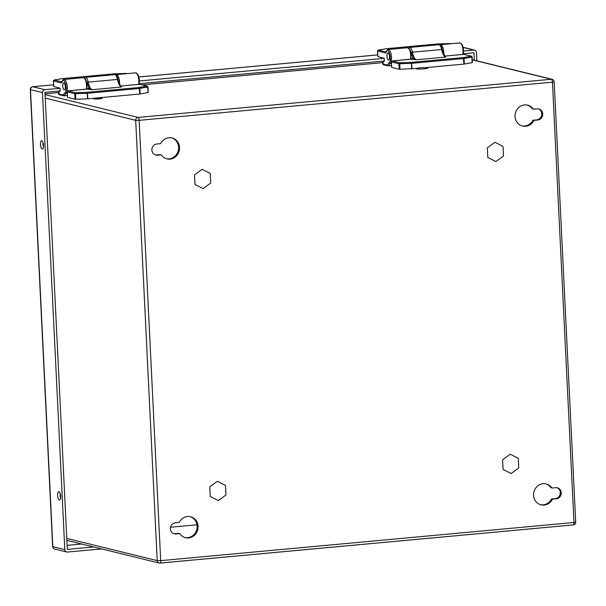 <?xml version="1.0" encoding="UTF-8"?>
<svg xmlns="http://www.w3.org/2000/svg" width="606" height="606" viewBox="0 0 606 606"><rect width="100%" height="100%" fill="white"/><g stroke="black" fill="none" stroke-linecap="round" stroke-linejoin="round"><path stroke-width="0.91" d="M383.84 58.252L377.894 56.532M389.514 56.812A3.545 1.257 84.7 0 1 388.56 60.032A3.545 1.257 84.7 0 1 386.984 56.616A3.545 1.257 84.7 0 1 387.908 52.964A3.545 1.257 84.7 0 1 389.514 56.812A3.5 1.242 84.7 0 1 388.552 59.986A3.5 1.242 84.7 0 1 386.999 56.608A3.5 1.242 84.7 0 1 387.908 53.01A3.5 1.242 84.7 0 1 389.491 56.805M383.977 61.054L383.999 61.623L383 61.38L382.78 63.948L387.242 65.062L388.196 65.895L391.537 65.584M387.242 65.062L389.325 62.592C392.4 59.138 387.893 45.033 386.083 52.449L385.605 53.01L377.629 51.048L377.894 56.6M389.325 62.592A0.901 0.795 40.2 0 0 390.34 63.35L388.196 65.895L383.462 64.774A0.901 0.833 103.8 0 1 382.84 63.978L382.757 62.327L383.325 63.289M382.833 63.903L383.462 64.774M378.083 50.184A0.901 0.659 80.2 0 1 378.417 50.078A0.901 0.833 103.8 0 0 377.629 51.048L377.621 50.972M383 61.38L383.984 61.289M450.038 43.488L438.221 43.912L450.281 43.511A0.901 0.833 103.8 0 0 450.023 43.496L450.962 43.723M386.098 51.964L378.417 50.078L386.333 48.707A0.901 0.659 -99.8 0 0 386.227 48.715L438.146 43.92M425.298 67.66L463.961 64.092L472.157 62.653L472.059 57.055M416.405 68.478L399.195 69.319L391.688 67.402M438.82 44.723C440.615 45.011 441.766 46.639 442.266 49.616L441.668 49.503A11.226 3.969 -95.3 0 0 445.698 57.055L416.413 59.759L412.451 59.35L413.247 58.381L416.413 59.759A11.226 3.969 84.7 0 1 412.391 52.207L441.668 49.503A7.075 2.5 -95.3 0 0 438.82 44.723L409.542 47.427A7.075 2.5 84.7 0 1 412.391 52.207L411.269 52.571L413.247 58.381L412.451 58.184L411.921 59.047M392.12 60.964L392.211 60.948A0.901 0.833 103.8 0 0 391.415 61.918L391.415 61.85M411.671 68.91L411.398 63.35L398.93 63.766A0.901 0.833 -76.2 0 1 399.718 62.797L392.211 60.948L411.588 59.161M472.157 62.653L471.892 57.1L463.688 58.54L411.807 63.327L411.398 63.35L411.436 62.357L412.08 68.879M463.961 64.092L463.325 57.562L411.436 62.357L399.718 62.797L399.952 69.349M471.892 57.1A0.901 0.667 -100.1 0 0 471.173 56.169A0.901 0.833 -76.2 0 1 471.43 56.191L471.43 56.191A0.901 0.833 -76.2 0 1 472.051 56.987L471.892 57.1M472.385 62.569L472.112 57.017L471.43 56.191L463.999 54.366A0.901 0.833 103.8 0 0 463.742 54.343L463.666 54.351M444.918 56.297L445.728 56.775L444.918 56.305L442.228 49.715M445.728 56.775A0.901 0.894 -8.7 0 1 445.243 56.669M59.653 88.181L53.707 86.461M65.327 86.749A3.545 1.257 84.7 0 1 64.372 89.961A3.545 1.257 84.7 0 1 62.797 86.544A3.545 1.257 84.7 0 1 63.721 82.901A3.545 1.257 84.7 0 1 65.327 86.749M59.789 90.991L59.82 91.559L58.82 91.309L58.653 93.915L63.054 94.99L64.009 95.824L67.357 95.521M63.054 94.99L65.137 92.529C68.22 89.067 63.713 74.97 61.895 82.386L61.418 82.939L53.442 80.984L53.714 86.537M65.137 92.529A0.901 0.795 40.2 0 0 66.16 93.286L64.009 95.824L59.274 94.71A0.901 0.833 103.8 0 1 58.653 93.915L58.57 92.256L59.138 93.218M58.653 93.839L59.274 94.71M53.904 80.121A0.901 0.659 80.2 0 1 54.237 80.015A0.901 0.833 103.8 0 0 53.442 80.984L53.442 80.909M58.82 91.309L59.805 91.218M114.064 73.849L126.101 73.447A0.901 0.833 103.8 0 0 125.843 73.424L126.783 73.659M62.092 78.636L113.958 73.856M67.501 97.339L75.015 99.255L87.484 98.839L139.781 94.021L148.197 92.506L147.872 86.991M114.64 74.659C116.428 74.939 117.579 76.576 118.087 79.545L117.488 79.439A11.226 3.969 -95.3 0 0 121.511 86.991L92.233 89.696L88.271 89.287L89.059 88.317L92.233 89.696A11.226 3.969 84.7 0 1 88.203 82.143L117.488 79.439A7.075 2.5 -95.3 0 0 114.64 74.659L85.355 77.363A7.075 2.5 84.7 0 1 88.203 82.143L87.09 82.507L89.059 88.317L88.271 88.12L87.734 88.984M67.94 90.9L68.023 90.885A0.901 0.833 103.8 0 0 67.236 91.854L67.236 91.779M87.484 98.839L87.211 93.286L74.743 93.695A0.901 0.833 -76.2 0 1 75.538 92.733L68.023 90.885L87.4 89.097M147.978 92.589L147.705 87.029L139.509 88.468L87.62 93.263L87.211 93.286L87.256 92.294L87.893 98.816M139.781 94.021L139.138 87.499L87.256 92.294L75.538 92.733L75.765 99.278M147.705 87.029A0.901 0.667 -100.1 0 0 146.985 86.105A0.901 0.833 -76.2 0 1 147.243 86.128L147.243 86.128A0.901 0.833 -76.2 0 1 147.872 86.923L147.705 87.029M148.197 92.506L147.932 86.953L147.243 86.128L139.812 84.302A0.901 0.833 103.8 0 0 139.554 84.279L139.478 84.287M120.897 86.272L121.511 86.991L120.768 86.272M121.541 86.711A0.901 0.894 -8.7 0 1 121.056 86.597M65.312 86.741A3.5 1.242 84.7 0 1 64.372 89.923A3.5 1.242 84.7 0 1 62.812 86.544A3.5 1.242 84.7 0 1 63.728 82.946A3.5 1.242 84.7 0 1 65.312 86.741M139.41 80.954L384.242 58.35L384.371 61.017L139.251 83.651M463.431 53.714L473.93 52.745L474.301 60.206M93.68 546.96L67.311 549.392L44.958 92.362L60.214 90.953L60.085 88.279L44.836 89.688A2.697 2.5 103.8 0 0 42.458 92.597L30.482 89.658L52.836 546.673L64.804 549.619L42.458 92.597M64.804 549.619A2.697 2.5 103.8 0 0 67.448 552.058L101.603 548.907M463.128 47.329L474.574 50.139A2.697 2.5 103.8 0 1 476.445 52.525L476.846 60.835M474.574 50.139A2.697 2.5 103.8 0 0 473.801 50.078L463.158 47.465M463.598 51.025L473.801 50.078M59.365 500.011A4.212 1.492 84.7 0 1 57.653 495.716A4.212 1.492 84.7 0 1 58.774 491.64A4.212 1.492 84.7 0 1 60.638 495.693A4.212 1.492 84.7 0 1 59.547 500.026A4.212 1.492 84.7 0 1 59.365 500.011M42.2 149.061A4.212 1.492 84.7 0 1 40.488 144.758A4.212 1.492 84.7 0 1 41.609 140.69A4.212 1.492 84.7 0 1 43.473 144.743A4.212 1.492 84.7 0 1 42.382 149.068A4.212 1.492 84.7 0 1 42.2 149.061M383.825 58.055L384.242 58.35M59.646 87.991L60.085 88.279M60.615 497.965A4.212 1.492 84.7 0 1 60.206 493.473M43.45 147.008A4.212 1.492 84.7 0 1 43.041 142.516M419.935 67.842A5.749 0.651 177.2 0 1 427.745 68.077A5.749 0.651 177.2 0 1 422.041 69.008A5.749 0.651 177.2 0 1 416.261 68.637A5.749 0.651 177.2 0 1 419.935 67.842M503.063 469.438L502.594 459.787L510.199 454.235L518.282 458.341L518.751 467.983L511.146 473.536L503.063 469.438M210.252 496.473L209.782 486.823L217.387 481.278L225.47 485.376L225.94 495.026L218.334 500.571L210.252 496.473M194.996 184.512L194.526 174.861L202.131 169.316L210.214 173.414L210.683 183.065L203.078 188.61L194.996 184.512M487.807 157.477L487.338 147.826L494.943 142.281L503.018 146.379L503.495 156.03L495.882 161.575L487.807 157.477M179.437 522.031A0.901 0.833 -76.2 0 1 178.755 522.493L175.361 522.804A5.613 5.212 -76.2 0 0 170.43 527.993A5.613 5.212 -76.2 0 0 174.293 533.825A5.613 5.212 -76.2 0 0 175.907 533.947L179.3 533.636A0.901 0.833 -76.2 0 1 180.02 533.962A10.779 10.007 -76.2 0 0 185.489 537.696A10.779 10.007 -76.2 0 0 197.776 529.614A10.779 10.007 -76.2 0 0 190.632 516.759A10.779 10.007 -76.2 0 0 179.437 522.031M537.78 120.011A5.613 5.212 -76.2 0 0 542.718 114.829A5.613 5.212 -76.2 0 0 538.848 108.989A5.613 5.212 -76.2 0 0 537.242 108.875L533.841 109.186A0.901 0.833 -76.2 0 1 533.128 108.853A10.779 10.007 -76.2 0 0 527.659 105.126A10.779 10.007 -76.2 0 0 515.365 113.201A10.779 10.007 -76.2 0 0 522.516 126.056A10.779 10.007 -76.2 0 0 533.712 120.783A0.901 0.833 -76.2 0 1 534.386 120.329L537.78 120.011L533.416 120.086A0.901 0.833 -76.2 0 0 532.742 120.549A10.779 10.007 -76.2 0 1 522.031 125.927M556.308 498.821A5.613 5.212 -76.2 0 0 561.247 493.632A5.613 5.212 -76.2 0 0 557.376 487.8A5.613 5.212 -76.2 0 0 555.763 487.678L552.369 487.997A0.901 0.833 -76.2 0 1 551.657 487.663A10.779 10.007 -76.2 0 0 546.188 483.929A10.779 10.007 -76.2 0 0 533.894 492.011A10.779 10.007 -76.2 0 0 541.044 504.866A10.779 10.007 -76.2 0 0 552.24 499.594A0.901 0.833 -76.2 0 1 552.914 499.132L556.308 498.821L551.945 498.897A0.901 0.833 -76.2 0 0 551.271 499.352A10.779 10.007 -76.2 0 1 540.56 504.73M160.779 154.825A0.901 0.833 -76.2 0 1 161.491 155.159A10.779 10.007 -76.2 0 0 166.961 158.886A10.779 10.007 -76.2 0 0 179.247 150.811A10.779 10.007 -76.2 0 0 172.104 137.956A10.779 10.007 -76.2 0 0 160.908 143.228A0.901 0.833 -76.2 0 1 160.234 143.683L156.833 144.001A5.613 5.212 -76.2 0 0 151.901 149.182A5.613 5.212 -76.2 0 0 155.772 155.022A5.613 5.212 -76.2 0 0 157.378 155.136L160.779 154.825L159.81 154.591A0.901 0.833 -76.2 0 1 160.067 154.606L161.037 154.848M527.167 105.02A10.779 10.007 -76.2 0 1 532.159 108.618A0.901 0.833 -76.2 0 0 532.871 108.951M538.355 108.898A5.613 5.212 -76.2 0 1 541.719 114.86A5.613 5.212 -76.2 0 1 536.818 119.776M545.695 483.823A10.779 10.007 -76.2 0 1 550.687 487.429A0.901 0.833 -76.2 0 0 551.399 487.754M556.884 487.701A5.613 5.212 -76.2 0 1 560.247 493.663A5.613 5.212 -76.2 0 1 555.338 498.587M190.14 516.653A10.779 10.007 -76.2 0 1 196.806 529.379A10.779 10.007 -76.2 0 1 185.004 537.56M175.907 533.947L174.937 533.712A5.613 5.212 -76.2 0 1 173.816 533.681M174.937 533.712L178.331 533.394A0.901 0.833 -76.2 0 1 178.588 533.416L179.558 533.651M157.378 155.136L156.409 154.901L159.81 154.591M171.612 137.85A10.779 10.007 -76.2 0 1 178.278 150.568A10.779 10.007 -76.2 0 1 166.476 158.757M156.409 154.901A5.613 5.212 -76.2 0 1 155.287 154.878M101.846 98.089A4.333 0.492 -2.8 0 0 96.998 98.02A4.333 0.492 -2.8 0 0 93.475 98.68A4.333 0.492 -2.8 0 0 97.831 98.96A4.333 0.492 -2.8 0 0 102.134 98.255A4.333 0.492 -2.8 0 0 101.846 98.089M196.995 524.788L170.551 527.228M463.196 54.388L462.825 46.495L461.166 43.829M385.605 53.01A0.901 0.833 -76.2 0 1 386.045 52.154L386.439 52.04M386.083 52.449L386.636 51.76L386.083 52.449M391.423 63.251L390.34 63.35A7.189 2.538 -95.3 0 0 391.271 55.252A7.189 2.538 -95.3 0 0 388.226 49.518C387.923 48.957 387.196 49.836 386.045 52.154M463.31 54.381L463.529 49.859L462.984 46.776L461.931 44.276L459.757 42.912A7.189 2.538 84.7 0 1 462.423 46.798A7.189 2.538 84.7 0 1 462.787 54.426M377.833 56.57L377.568 51.018L378.311 50.086L386.227 48.715A0.901 0.659 -99.8 0 0 386.12 48.745M410.906 59.221L410.535 51.328L408.876 48.662M410.504 59.259A7.189 2.538 -95.3 0 0 410.133 51.624A7.189 2.538 -95.3 0 0 407.467 47.738L388.226 49.518M459.757 42.912L440.517 44.685A7.189 2.538 84.7 0 1 443.759 54.404M409.118 48.435L411.269 52.571M399.195 69.319L398.93 63.766L391.415 61.918L391.688 67.471M463.999 54.366L444.751 56.093L463.742 54.343L471.173 56.169L463.325 57.562A0.901 0.667 79.9 0 1 464.044 58.494L464.31 64.047M412.451 58.184A0.901 0.833 -76.2 0 1 411.663 59.153L412.451 59.35M139.009 84.325L138.638 76.432L136.986 73.765M61.418 82.939A0.901 0.833 -76.2 0 1 61.865 82.09L62.251 81.977M61.91 81.901L54.237 80.015L62.153 78.636A0.901 0.659 -99.8 0 0 61.941 78.674M61.895 82.386L62.448 81.696L61.895 82.386M67.243 93.188L66.16 93.286A7.189 2.538 -95.3 0 0 67.084 85.181A7.189 2.538 -95.3 0 0 64.039 79.454C63.744 78.894 63.016 79.772 61.865 82.09M139.122 84.317L139.35 79.795L138.804 76.712L137.744 74.212L135.57 72.849A7.189 2.538 84.7 0 1 138.236 76.735A7.189 2.538 84.7 0 1 138.607 84.363M125.843 73.424L114.049 73.841L62.115 78.636L54.123 80.022L53.381 80.946L53.654 86.499M86.726 89.15L86.355 81.265L84.696 78.598M86.317 89.188A7.189 2.538 -95.3 0 0 85.954 81.56A7.189 2.538 -95.3 0 0 83.287 77.674L64.039 79.454M135.57 72.849L116.329 74.621A7.189 2.538 84.7 0 1 119.579 84.34M84.931 78.371L87.09 82.507M75.015 99.255L74.743 93.695L67.236 91.854L67.508 97.407M120.571 86.037L139.554 84.279L146.985 86.105L139.138 87.499A0.901 0.667 79.9 0 1 139.857 88.423L140.13 93.975M88.271 88.12A0.901 0.833 -76.2 0 1 87.476 89.09L88.271 89.287M120.639 86.249L118.041 79.651M377.758 54.904L138.865 76.962M53.57 84.84L32.86 86.749L44.836 89.688M53.57 84.817L32.747 86.741A2.697 2.697 0 0 0 30.3 89.552L30.482 89.658A2.697 2.5 -76.2 0 1 32.86 86.749A2.697 0.954 -95.3 0 0 32.747 86.741A2.697 0.954 -95.3 0 0 32.595 86.787M52.836 546.673L52.654 546.574A2.697 2.697 0 0 0 54.699 549.059A2.697 2.5 -76.2 0 1 52.836 546.673M67.114 545.362L81.704 544.014L67.114 545.355M58.532 92.582L45.026 93.832L58.532 92.559M142.054 84.848L382.712 62.63L142.115 84.863M45.064 94.581L138.062 117.42L551.346 79.265A2.697 0.954 84.7 0 1 552.445 82.174L554.164 81.802L575.7 522.114L573.98 522.486L552.445 82.174L139.168 120.336L160.696 560.641L573.98 522.486A2.697 0.954 84.7 0 1 573.253 524.925A2.697 0.954 84.7 0 1 573.14 524.917L160.09 563.057M472.241 59.699L552.119 79.318A2.697 2.5 103.8 0 0 551.346 79.265L472.248 59.835M66.774 538.423L157.219 560.633L135.683 120.329L45.238 98.111M534.386 120.329L533.416 120.086M533.712 120.783L532.742 120.549M533.128 108.853L532.159 108.618M552.914 499.132L551.945 498.897M552.24 499.594L551.271 499.352M551.657 487.663L550.687 487.429M179.3 533.636L178.331 533.394M138.062 117.42A2.697 2.5 103.8 0 0 135.683 120.329L139.168 120.336A2.697 0.954 84.7 0 0 138.062 117.42M157.219 560.633A2.697 2.5 103.8 0 0 159.855 563.08A2.697 0.954 84.7 0 0 159.976 563.088A2.697 0.954 84.7 0 0 160.696 560.641L157.219 560.633M450.281 43.511L451.091 43.715M386.295 48.7L438.236 43.905M411.019 59.206L411.247 54.684L410.694 51.608L409.641 49.101L407.467 47.738M440.517 44.685L439.797 44.92M412.012 59.04L392.173 60.948L391.355 61.888L391.627 67.44M409.542 47.427L408.452 47.942M126.101 73.447L126.912 73.644M86.832 89.143L87.059 84.62L86.514 81.537L85.461 79.038L83.287 77.674M116.329 74.621L115.617 74.856M87.832 88.968L67.986 90.885L67.175 91.824L67.448 97.377M85.355 77.363L84.272 77.871M139.812 84.302L120.571 86.029M377.758 54.881L138.865 76.939M30.3 89.552L52.654 546.574M54.699 549.059L66.675 551.998M533.583 109.163L532.613 108.928M552.111 487.974L551.142 487.739M66.872 540.37L159.083 563.019A2.697 2.697 0 0 0 159.976 563.088L573.253 524.925A2.697 2.697 0 0 0 575.7 522.114M554.164 81.802A2.697 2.697 0 0 0 552.119 79.318"/></g></svg>
